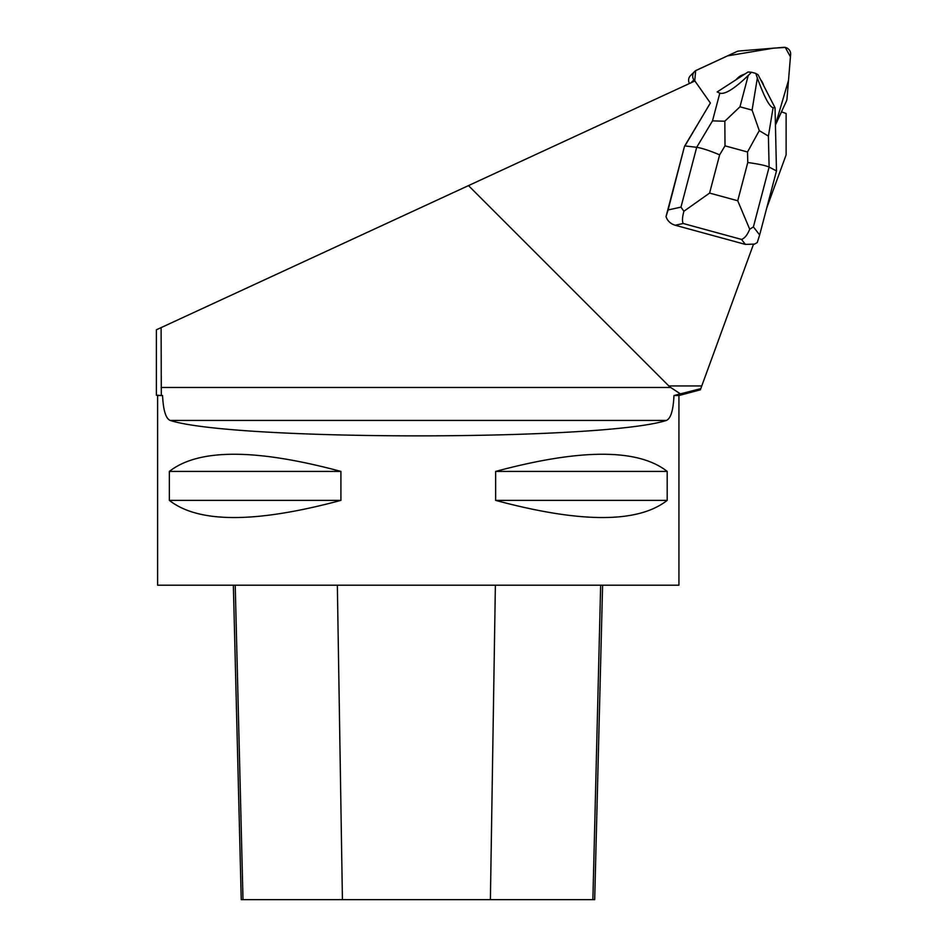 <?xml version="1.0" encoding="UTF-8"?>
<svg xmlns="http://www.w3.org/2000/svg" width="947" height="947" viewBox="0 0 947 947"><rect width="100%" height="100%" fill="white"/><g stroke="black" fill="none" stroke-linecap="round" stroke-linejoin="round"><path stroke-width="1.42" d="M736.825 51.576L696.436 70.244A6.57 6.499 45 0 0 693.891 79.891L694.731 81.075L695.654 70.67L727.592 55.849L773.64 48.155L785.288 47.445L790.437 56.808L788.508 80.329L775.427 124.909L786.401 101.151A6.57 6.499 45 0 0 786.981 98.962L790.627 54.464A6.57 6.499 45 0 0 783.512 47.35L739.015 50.996A6.57 6.499 45 0 0 736.825 51.576M744.555 74.257A15.768 15.59 45 0 0 737.37 78.317L737.24 78.447A15.768 15.59 45 0 0 736.103 79.714M689.487 83.502A6.57 6.499 -135 0 1 690.481 75.63L694.577 71.534M781.464 111.829L786.128 113.498L786.128 154.846L766.739 207.961M781.524 111.841L775.427 125.051M666.025 216.614C667.481 220.935 670.535 223.823 675.211 225.244L683.166 223.492C682.065 221.231 682.302 217.147 683.888 211.264L709.587 193.081L719.637 154.846C709.563 150.609 701.916 148.099 696.696 147.318L680.976 207.121L668.085 209.962L666.025 216.614L684.492 146.359L710.38 103.022L694.897 80.992L156.373 329.805L156.373 395.195L162.576 395.538C163.251 410.217 165.772 418.527 170.152 420.432C233.542 441.006 603.014 441.006 666.404 420.432C670.772 418.562 673.293 410.264 673.968 395.538L678.94 395.538L678.94 585.199L157.616 585.199L157.616 395.538L162.576 395.538M675.211 225.244L745.396 244.409L753.54 244.113L700.78 388.649L680.372 393.869L670.665 387.465A316.665 33.098 180 0 1 668.831 385.95L468.481 185.6M737.37 78.317A15.768 15.59 45 0 0 736.15 79.678M763.673 85.632A15.768 15.59 45 0 0 760.548 79.56M668.831 385.95L701.763 385.95L700.401 389.702M495.636 471.417L495.636 500.383C580.854 523.265 638.041 523.265 667.197 500.383L667.197 471.417C638.041 448.535 580.854 448.535 495.636 471.417L667.197 471.417M169.359 471.417L169.359 500.383C198.515 523.265 255.702 523.265 340.908 500.383L340.908 471.417C255.702 448.535 198.515 448.535 169.359 471.417L340.908 471.417M673.968 395.538L680.372 393.869M602.6 585.199L594.692 899.65L241.248 899.65L233.353 585.199M495.636 500.383L667.197 500.383M169.359 500.383L340.908 500.383M161.12 327.615L161.298 395.195M668.085 209.962L684.492 146.359M680.976 207.121L683.888 211.264M753.327 244.705L757.221 242.61L759.648 234.963L776.481 170.922L775.037 107.757L773.083 107.709C769.426 106.774 764.193 96.866 757.363 77.974L752.084 110.112L739.962 106.81L724.822 121.216L712.499 120.873L696.696 147.318L684.93 145.921L710.345 102.986M749.704 229.233L753.398 226.889L769.118 167.086C765.614 165.488 758.5 163.973 747.775 162.529L737.725 200.752L749.704 229.233C747.396 234.927 744.673 238.324 741.537 239.425L745.396 244.409M739.962 106.81L748.237 75.476L751.516 72.244L748 72.019L717.163 91.954L719.815 93.161L712.499 120.873M748.237 75.476C734.458 88.746 724.988 94.641 719.815 93.161M757.363 77.974L755.742 73.392L758.097 74.777L775.037 107.757M755.742 73.392L751.516 72.244M776.481 170.922L769.118 167.086L768.408 136.131L759.281 130.627L752.084 110.112M724.822 121.216L725.011 145.85L747.526 151.994L759.281 130.627M693.891 79.891L690.99 82.803M490.392 899.65L495.376 585.199M592.881 899.65L600.658 585.199M342.423 899.65L337.345 585.199M243 899.65L235.223 585.199M670.665 387.465L161.12 387.465M666.404 420.432L170.152 420.432M683.166 223.492L741.537 239.425M759.648 234.963L753.398 226.889M719.637 154.846L725.011 145.85M737.725 200.752L709.587 193.081M747.526 151.994L747.775 162.529M768.408 136.131L773.083 107.709M678.94 395.538L700.425 389.773M157.616 395.538L156.373 395.195"/></g></svg>
